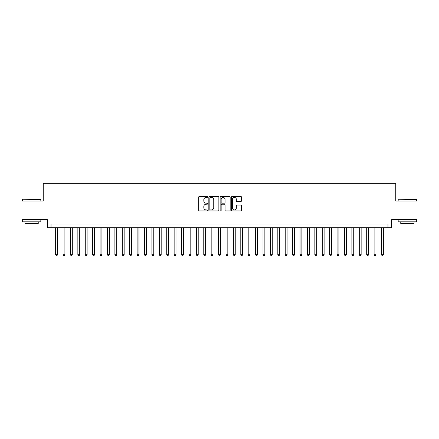 <?xml version="1.0" encoding="UTF-8"?>
<svg xmlns="http://www.w3.org/2000/svg" width="439" height="439" viewBox="0 0 439 439"><rect width="100%" height="100%" fill="white"/><g stroke="black" fill="none" stroke-linecap="round" stroke-linejoin="round"><path stroke-width="0.66" d="M207.652 196.93A0.51 0.51 0 0 0 207.142 196.42L199.421 196.42A0.724 0.724 0 0 0 198.691 197.144L198.691 210.232A0.724 0.724 0 0 0 199.421 210.956L207.142 210.956A0.51 0.51 0 0 0 207.652 210.451A0.51 0.51 0 0 0 207.142 209.941L206.143 209.941A2.327 2.327 0 0 1 203.817 207.614L203.817 206.522A2.327 2.327 0 0 1 206.143 204.195L207.142 204.195A0.51 0.51 0 0 0 207.652 203.691A0.51 0.51 0 0 0 207.142 203.18L206.143 203.18A2.327 2.327 0 0 1 203.817 200.853L203.817 199.761A2.327 2.327 0 0 1 206.143 197.435L207.142 197.435A0.51 0.51 0 0 0 207.652 196.93M240.742 201.545A0.724 0.724 0 0 0 241.472 200.815L241.472 197.144A0.724 0.724 0 0 0 240.742 196.42L232.165 196.42A0.724 0.724 0 0 0 231.441 197.144L231.441 210.232A0.724 0.724 0 0 0 232.165 210.956L240.742 210.956A0.724 0.724 0 0 0 241.472 210.232L241.472 205.798A0.724 0.724 0 0 0 240.742 205.068L237.071 205.068A0.724 0.724 0 0 0 236.347 205.798L236.347 207.998A1.943 1.943 0 0 1 234.404 209.941A1.943 1.943 0 0 1 232.456 207.998L232.456 199.383A1.943 1.943 0 0 1 234.404 197.435A1.943 1.943 0 0 1 236.347 199.383L236.347 200.815A0.724 0.724 0 0 0 237.071 201.545L240.742 201.545M387.983 227.759L391.687 227.759L391.687 219.61L417.05 219.61L417.05 201.095L395.758 201.095L395.758 183.321L43.241 183.321L43.241 201.095L21.95 201.095L21.95 219.61L47.313 219.61L47.313 227.759L387.983 227.759L387.983 224.055L51.017 224.055L51.017 227.759M218.863 197.144A0.724 0.724 0 0 0 218.139 196.42L209.557 196.42A0.724 0.724 0 0 0 208.832 197.144L208.832 210.232A0.724 0.724 0 0 0 209.557 210.956L218.139 210.956A0.724 0.724 0 0 0 218.863 210.232L218.863 197.144M220.861 196.42L229.443 196.42A0.724 0.724 0 0 1 230.168 197.144L230.168 210.232A0.724 0.724 0 0 1 229.443 210.956L225.772 210.956A0.724 0.724 0 0 1 225.042 210.232L225.042 204.925A0.724 0.724 0 0 0 224.318 204.195L221.882 204.195A0.724 0.724 0 0 0 221.152 204.925L221.152 210.451A0.51 0.51 0 0 1 220.647 210.956A0.51 0.51 0 0 1 220.137 210.451L220.137 197.144A0.724 0.724 0 0 1 220.861 196.42M210.358 197.435A0.51 0.51 0 0 0 209.847 197.945L209.847 209.43A0.51 0.51 0 0 0 210.358 209.941L211.411 209.941A2.327 2.327 0 0 0 213.738 207.614L213.738 199.761A2.327 2.327 0 0 0 211.411 197.435L210.358 197.435M225.042 199.416A1.943 1.943 0 0 0 223.1 197.473A1.943 1.943 0 0 0 221.152 199.416L221.152 202.45A0.724 0.724 0 0 0 221.882 203.18L224.318 203.18A0.724 0.724 0 0 0 225.042 202.45L225.042 199.416M55.649 227.759L55.649 254.713L57.498 254.713L57.498 227.759M57.498 254.713L56.944 255.679L56.203 255.679L55.649 254.713M22.543 199.246L40.832 199.465L22.543 199.246M31.575 221.832L22.318 221.832L22.318 219.983L40.832 219.983L40.832 221.832L31.575 221.832M38.242 221.832L38.242 223.539L24.913 223.539L24.913 221.832M398.387 199.246L416.682 199.465L398.387 199.246M407.425 221.832L398.168 221.832L398.168 219.983L416.682 219.983L416.682 221.832L407.425 221.832M414.087 221.832L414.087 223.539L400.758 223.539L400.758 221.832M63.051 227.759L63.051 254.713L64.906 254.713L64.906 227.759M64.906 254.713L64.346 255.679L63.606 255.679L63.051 254.713M70.459 227.759L70.459 254.713L72.309 254.713L72.309 227.759M72.309 254.713L71.755 255.679L71.014 255.679L70.459 254.713M77.862 227.759L77.862 254.713L79.717 254.713L79.717 227.759M79.717 254.713L79.157 255.679L78.422 255.679L77.862 254.713M85.27 227.759L85.27 254.713L87.12 254.713L87.12 227.759M87.12 254.713L86.565 255.679L85.825 255.679L85.27 254.713M92.673 227.759L92.673 254.713L94.528 254.713L94.528 227.759M94.528 254.713L93.973 255.679L93.233 255.679L92.673 254.713M100.081 227.759L100.081 254.713L101.93 254.713L101.93 227.759M101.93 254.713L101.376 255.679L100.635 255.679L100.081 254.713M107.489 227.759L107.489 254.713L109.338 254.713L109.338 227.759M109.338 254.713L108.784 255.679L108.043 255.679L107.489 254.713M114.892 227.759L114.892 254.713L116.747 254.713L116.747 227.759M116.747 254.713L116.187 255.679L115.446 255.679L114.892 254.713M122.3 227.759L122.3 254.713L124.149 254.713L124.149 227.759M124.149 254.713L123.595 255.679L122.854 255.679L122.3 254.713M129.703 227.759L129.703 254.713L131.557 254.713L131.557 227.759M131.557 254.713L131.003 255.679L130.262 255.679L129.703 254.713M137.111 227.759L137.111 254.713L138.96 254.713L138.96 227.759M138.96 254.713L138.406 255.679L137.665 255.679L137.111 254.713M144.519 227.759L144.519 254.713L146.368 254.713L146.368 227.759M146.368 254.713L145.814 255.679L145.073 255.679L144.519 254.713M151.921 227.759L151.921 254.713L153.771 254.713L153.771 227.759M153.771 254.713L153.216 255.679L152.476 255.679L151.921 254.713M159.33 227.759L159.33 254.713L161.179 254.713L161.179 227.759M161.179 254.713L160.625 255.679L159.884 255.679L159.33 254.713M166.732 227.759L166.732 254.713L168.587 254.713L168.587 227.759M168.587 254.713L168.027 255.679L167.286 255.679L166.732 254.713M174.14 227.759L174.14 254.713L175.99 254.713L175.99 227.759M175.99 254.713L175.435 255.679L174.695 255.679L174.14 254.713M181.543 227.759L181.543 254.713L183.398 254.713L183.398 227.759M183.398 254.713L182.843 255.679L182.103 255.679L181.543 254.713M188.951 227.759L188.951 254.713L190.8 254.713L190.8 227.759M190.8 254.713L190.246 255.679L189.505 255.679L188.951 254.713M196.359 227.759L196.359 254.713L198.208 254.713L198.208 227.759M198.208 254.713L197.654 255.679L196.913 255.679L196.359 254.713M203.762 227.759L203.762 254.713L205.617 254.713L205.617 227.759M205.617 254.713L205.057 255.679L204.316 255.679L203.762 254.713M211.17 227.759L211.17 254.713L213.019 254.713L213.019 227.759M213.019 254.713L212.465 255.679L211.724 255.679L211.17 254.713M218.573 227.759L218.573 254.713L220.427 254.713L220.427 227.759M220.427 254.713L219.868 255.679L219.132 255.679L218.573 254.713M225.981 227.759L225.981 254.713L227.83 254.713L227.83 227.759M227.83 254.713L227.276 255.679L226.535 255.679L225.981 254.713M233.383 227.759L233.383 254.713L235.238 254.713L235.238 227.759M235.238 254.713L234.684 255.679L233.943 255.679L233.383 254.713M240.791 227.759L240.791 254.713L242.641 254.713L242.641 227.759M242.641 254.713L242.087 255.679L241.346 255.679L240.791 254.713M248.2 227.759L248.2 254.713L250.049 254.713L250.049 227.759M250.049 254.713L249.495 255.679L248.754 255.679L248.2 254.713M255.602 227.759L255.602 254.713L257.457 254.713L257.457 227.759M257.457 254.713L256.897 255.679L256.156 255.679L255.602 254.713M263.01 227.759L263.01 254.713L264.86 254.713L264.86 227.759M264.86 254.713L264.305 255.679L263.565 255.679L263.01 254.713M270.413 227.759L270.413 254.713L272.268 254.713L272.268 227.759M272.268 254.713L271.714 255.679L270.973 255.679L270.413 254.713M277.821 227.759L277.821 254.713L279.67 254.713L279.67 227.759M279.67 254.713L279.116 255.679L278.375 255.679L277.821 254.713M285.229 227.759L285.229 254.713L287.079 254.713L287.079 227.759M287.079 254.713L286.524 255.679L285.784 255.679L285.229 254.713M292.632 227.759L292.632 254.713L294.481 254.713L294.481 227.759M294.481 254.713L293.927 255.679L293.186 255.679L292.632 254.713M300.04 227.759L300.04 254.713L301.889 254.713L301.889 227.759M301.889 254.713L301.335 255.679L300.594 255.679L300.04 254.713M307.443 227.759L307.443 254.713L309.297 254.713L309.297 227.759M309.297 254.713L308.738 255.679L307.997 255.679L307.443 254.713M314.851 227.759L314.851 254.713L316.7 254.713L316.7 227.759M316.7 254.713L316.146 255.679L315.405 255.679L314.851 254.713M322.253 227.759L322.253 254.713L324.108 254.713L324.108 227.759M324.108 254.713L323.554 255.679L322.813 255.679L322.253 254.713M329.662 227.759L329.662 254.713L331.511 254.713L331.511 227.759M331.511 254.713L330.957 255.679L330.216 255.679L329.662 254.713M337.07 227.759L337.07 254.713L338.919 254.713L338.919 227.759M338.919 254.713L338.365 255.679L337.624 255.679L337.07 254.713M344.472 227.759L344.472 254.713L346.327 254.713L346.327 227.759M346.327 254.713L345.767 255.679L345.027 255.679L344.472 254.713M351.88 227.759L351.88 254.713L353.73 254.713L353.73 227.759M353.73 254.713L353.175 255.679L352.435 255.679L351.88 254.713M359.283 227.759L359.283 254.713L361.138 254.713L361.138 227.759M361.138 254.713L360.578 255.679L359.843 255.679L359.283 254.713M366.691 227.759L366.691 254.713L368.541 254.713L368.541 227.759M368.541 254.713L367.986 255.679L367.245 255.679L366.691 254.713M374.094 227.759L374.094 254.713L375.949 254.713L375.949 227.759M375.949 254.713L375.394 255.679L374.654 255.679L374.094 254.713M381.502 227.759L381.502 254.713L383.351 254.713L383.351 227.759M383.351 254.713L382.797 255.679L382.056 255.679L381.502 254.713M22.318 201.095L22.318 199.465M26.543 219.983L26.543 219.61M36.613 219.983L36.613 219.61M40.832 201.095L40.832 199.465M398.168 201.095L398.168 199.465M402.387 219.983L402.387 219.61M412.457 219.983L412.457 219.61M416.682 201.095L416.682 199.465"/></g></svg>
